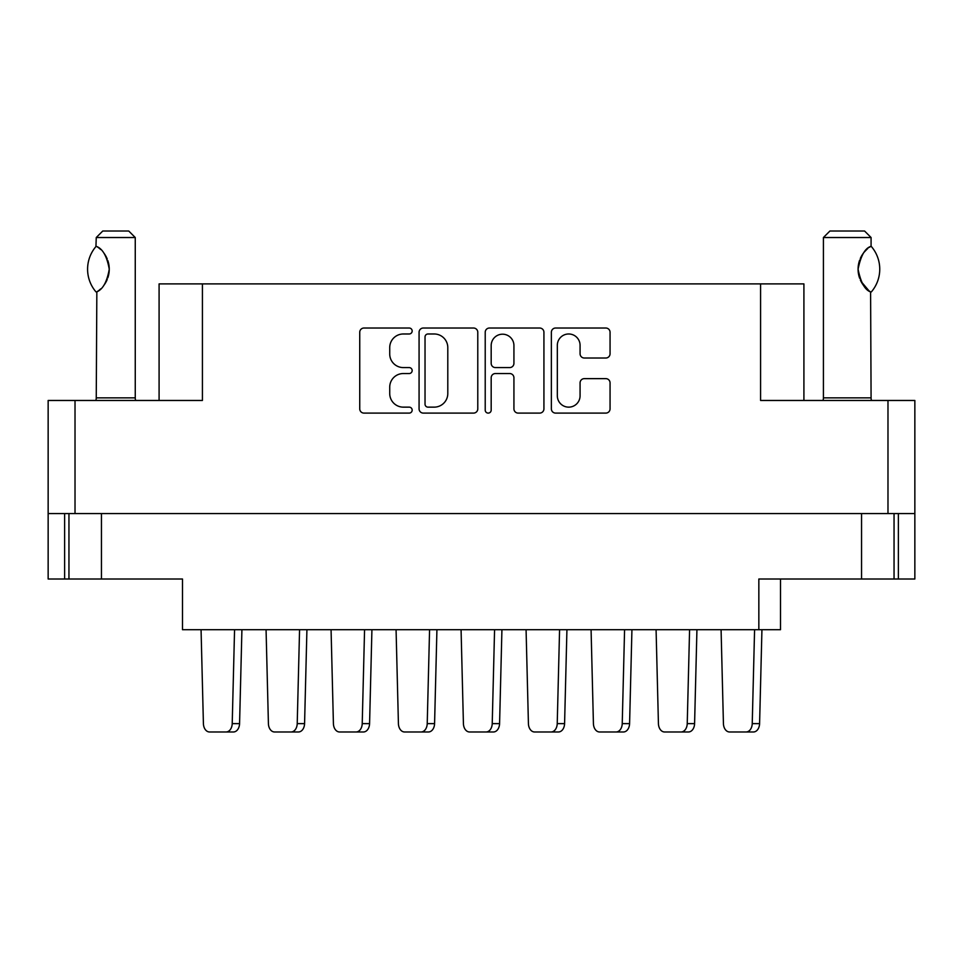 <?xml version="1.0" encoding="UTF-8"?>
<svg xmlns="http://www.w3.org/2000/svg" width="963" height="963" viewBox="0 0 963 963"><rect width="100%" height="100%" fill="white"/><g stroke="black" fill="none" stroke-linecap="round" stroke-linejoin="round"><path stroke-width="1.44" d="M557.324 395.769A11.375 11.375 0 0 0 568.7 407.144A11.375 11.375 0 0 0 580.075 395.769L580.075 382.901A4.249 4.249 0 0 1 584.336 378.64L605.811 378.64A4.249 4.249 0 0 1 610.061 382.901L610.061 408.842A4.249 4.249 0 0 1 605.811 413.103L555.615 413.103A4.249 4.249 0 0 1 551.366 408.842L551.366 332.283A4.249 4.249 0 0 1 555.615 328.022L605.811 328.022A4.249 4.249 0 0 1 610.061 332.283L610.061 353.758A4.249 4.249 0 0 1 605.811 358.019L584.336 358.019A4.249 4.249 0 0 1 580.075 353.758L580.075 345.356A11.375 11.375 0 0 0 568.7 333.98A11.375 11.375 0 0 0 557.324 345.356L557.324 395.769M488.205 413.103A2.973 2.973 0 0 0 491.178 410.118L491.178 377.797A4.249 4.249 0 0 1 495.427 373.536L509.68 373.536A4.249 4.249 0 0 1 513.929 377.797L513.929 408.842A4.249 4.249 0 0 0 518.19 413.103L539.665 413.103A4.249 4.249 0 0 0 543.926 408.842L543.926 332.283A4.249 4.249 0 0 0 539.665 328.022L489.481 328.022A4.249 4.249 0 0 0 485.22 332.283L485.22 410.118A2.973 2.973 0 0 0 488.205 413.103M48.15 400.464L48.15 579.004L182.489 579.004L182.489 629.706L758.844 629.706L758.844 579.004L914.85 579.004L914.85 400.464L914.85 513.568L48.15 513.568L48.15 400.464L75.018 400.464L75.018 513.568M477.78 408.842L477.78 332.283A4.249 4.249 0 0 0 473.519 328.022L423.335 328.022A4.249 4.249 0 0 0 419.074 332.283L419.074 408.842A4.249 4.249 0 0 0 423.335 413.103L473.519 413.103A4.249 4.249 0 0 0 477.78 408.842M403.341 333.98L409.191 333.98A2.973 2.973 0 0 0 412.164 331.007A2.973 2.973 0 0 0 409.191 328.022L363.99 328.022A4.249 4.249 0 0 0 359.741 332.283L359.741 408.842A4.249 4.249 0 0 0 363.99 413.103L409.191 413.103A2.973 2.973 0 0 0 412.164 410.118A2.973 2.973 0 0 0 409.191 407.144L403.341 407.144A13.614 13.614 0 0 1 389.726 393.53L389.726 387.15A13.614 13.614 0 0 1 403.341 373.536L409.191 373.536A2.973 2.973 0 0 0 412.164 370.562A2.973 2.973 0 0 0 409.191 367.589L403.341 367.589A13.614 13.614 0 0 1 389.726 353.975L389.726 347.595A13.614 13.614 0 0 1 403.341 333.98M803.912 400.464L803.912 283.892L159.088 283.892L159.088 400.464M202.423 283.892L202.423 400.464L75.018 400.464M914.85 400.464L760.577 400.464L760.577 283.892M68.951 513.568L68.951 579.004M780.512 579.004L780.512 629.706L758.844 629.706M428.005 333.98A2.973 2.973 0 0 0 425.032 336.954L425.032 404.171A2.973 2.973 0 0 0 428.005 407.144L434.181 407.144A13.614 13.614 0 0 0 447.795 393.53L447.795 347.595A13.614 13.614 0 0 0 434.181 333.98L428.005 333.98M513.929 345.573A11.375 11.375 0 0 0 502.554 334.197A11.375 11.375 0 0 0 491.178 345.573L491.178 363.328A4.249 4.249 0 0 0 495.427 367.589L509.68 367.589A4.249 4.249 0 0 0 513.929 363.328L513.929 345.573M894.049 513.568L894.049 579.004M201.062 629.706L203.41 723.622A8.667 6.127 -90 0 0 209.537 731.976L233.443 731.976A8.667 6.127 -90 0 0 239.57 723.622L241.918 629.706M95.939 291.849L96.842 291.849L95.939 291.849A34.885 34.885 0 0 1 95.939 246.552L96.842 246.552C102.909 249.092 107.037 256.652 109.252 269.231C107.037 281.762 102.909 289.297 96.842 291.849L96.252 397.863A8.667 8.667 0 0 1 95.855 400.464M96.252 397.863L135.253 397.863A8.667 8.667 0 0 0 135.651 400.464M135.253 397.863L135.253 237.524L96.252 237.524L95.939 246.552M96.252 237.524L102.752 231.024L128.753 231.024L135.253 237.524M96.842 246.564A26.868 26.868 0 0 1 98.286 247.551M98.852 247.973A26.868 26.868 0 0 1 100.658 249.501L100.224 249.104M103.884 253.076A26.868 26.868 0 0 1 107.218 258.951L106.7 257.771M109.252 269.195L107.832 260.576A26.868 26.868 0 0 1 107.82 277.85L107.88 277.681M107.218 279.463A26.868 26.868 0 0 1 103.908 285.289M100.646 288.912A26.868 26.868 0 0 1 98.864 290.429M98.31 290.85A26.868 26.868 0 0 1 96.842 291.849L98.286 290.862M108.193 276.682L109.252 269.291M106.436 257.229L103.92 253.137M100.02 248.936L98.9 248.009M266.065 629.706L268.412 723.622A8.667 6.127 -90 0 0 274.539 731.976L298.446 731.976A8.667 6.127 -90 0 0 304.573 723.622L306.92 629.706M331.067 629.706L333.415 723.622A8.667 6.127 -90 0 0 339.542 731.976L363.448 731.976A8.667 6.127 -90 0 0 369.575 723.622L371.923 629.706M398.417 723.622L396.07 629.706L398.417 723.622A8.667 6.127 -90 0 0 404.544 731.976L428.451 731.976A8.667 6.127 -90 0 0 434.578 723.622L436.925 629.706M463.42 723.622L461.072 629.706L463.42 723.622A8.667 6.127 -90 0 0 469.547 731.976L493.453 731.976A8.667 6.127 -90 0 0 499.58 723.622L501.928 629.706M528.422 723.622L526.075 629.706L528.422 723.622A8.667 6.127 -90 0 0 534.549 731.976L558.456 731.976A8.667 6.127 -90 0 0 564.583 723.622L566.93 629.706M591.077 629.706L593.425 723.622A8.667 6.127 -90 0 0 599.552 731.976L623.458 731.976A8.667 6.127 -90 0 0 629.585 723.622L631.933 629.706M656.08 629.706L658.427 723.622A8.667 6.127 -90 0 0 664.554 731.976L688.461 731.976A8.667 6.127 -90 0 0 694.588 723.622L696.935 629.706M721.082 629.706L723.43 723.622A8.667 6.127 -90 0 0 729.557 731.976L753.463 731.976A8.667 6.127 -90 0 0 759.59 723.622L761.938 629.706M226.088 731.976L209.537 731.976L226.088 731.976A8.667 6.127 -90 0 0 232.215 723.622L234.563 629.706M291.091 731.976L274.539 731.976L291.091 731.976A8.667 6.127 -90 0 0 297.218 723.622L299.565 629.706M356.093 731.976L339.542 731.976L356.093 731.976A8.667 6.127 -90 0 0 362.22 723.622L364.568 629.706M616.103 731.976L599.552 731.976L616.103 731.976A8.667 6.127 -90 0 0 622.23 723.622L624.578 629.706M681.106 731.976L664.554 731.976L681.106 731.976A8.667 6.127 -90 0 0 687.233 723.622L689.58 629.706M746.108 731.976L729.557 731.976L746.108 731.976A8.667 6.127 -90 0 0 752.235 723.622L754.583 629.706M404.544 731.976L421.096 731.976A8.667 6.127 -90 0 0 427.223 723.622L429.57 629.706M421.096 731.976L428.451 731.976M469.547 731.976L486.098 731.976A8.667 6.127 -90 0 0 492.225 723.622L494.573 629.706M486.098 731.976L493.453 731.976M534.549 731.976L551.101 731.976A8.667 6.127 -90 0 0 557.228 723.622L559.575 629.706M551.101 731.976L558.456 731.976M823.016 400.464A8.667 8.667 0 0 0 823.413 397.863L871.082 397.863A8.667 8.667 0 0 0 871.479 400.464M823.413 397.863L823.413 237.524L871.082 237.524L871.082 246.191L869.348 247.335M867.025 249.188L864.365 251.945M861.331 256.387L860.296 258.529M859.189 261.563L858.081 269.183M858.081 269.219L859.658 278.259M860.994 281.377L868.951 290.79M871.082 397.863L870.6 291.921A26.868 26.868 0 0 1 860.308 279.908M823.413 237.524L829.913 231.024L864.581 231.024L871.082 237.524M871.334 246.48A34.885 34.885 0 0 1 871.334 291.921L870.6 291.921C864.894 289.995 860.729 282.424 858.081 269.195C860.729 255.977 864.894 248.406 870.6 246.48A26.868 26.868 0 0 0 869.264 247.395M859.67 278.307A26.868 26.868 0 0 1 859.67 260.094M860.284 258.541A26.868 26.868 0 0 1 867.868 248.466M887.982 400.464L887.982 513.568M101.452 513.568L101.452 579.004M64.617 513.568L64.617 579.004M898.383 513.568L898.383 579.004M861.548 513.568L861.548 579.004M232.215 723.622L239.57 723.622M297.218 723.622L304.573 723.622M362.22 723.622L369.575 723.622M427.223 723.622L434.578 723.622M492.225 723.622L499.58 723.622M557.228 723.622L564.583 723.622M622.23 723.622L629.585 723.622M687.233 723.622L694.588 723.622M752.235 723.622L759.59 723.622"/></g></svg>
